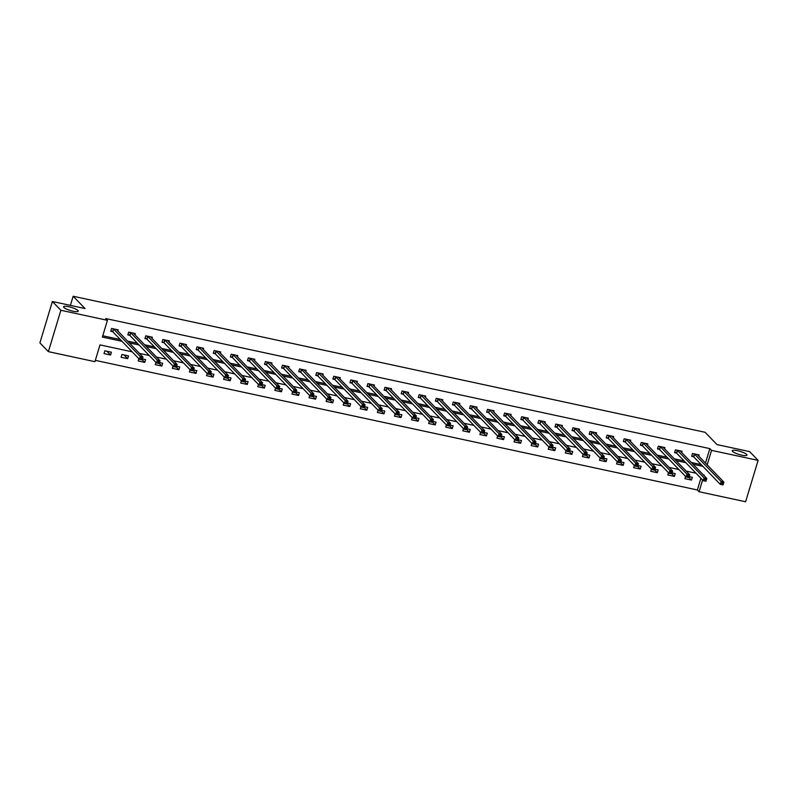<?xml version="1.0" encoding="UTF-8"?>
<svg xmlns="http://www.w3.org/2000/svg" width="798" height="798" viewBox="0 0 798 798"><rect width="100%" height="100%" fill="white"/><g stroke="black" fill="none" stroke-linecap="round" stroke-linejoin="round"><path stroke-width="1.2" d="M77.875 310.472A7.651 1.626 -163.2 0 1 78.194 311.17A7.651 1.626 -163.2 0 1 71.74 310.901A7.651 1.626 -163.2 0 1 63.86 307.449A7.651 1.626 -163.2 0 1 63.551 306.751A7.651 1.626 -163.2 0 1 70.005 307.031A7.651 1.626 -163.2 0 1 77.875 310.472M746.629 454.441A7.651 1.626 -163.2 0 1 746.938 455.139A7.651 1.626 -163.2 0 1 740.484 454.87A7.651 1.626 -163.2 0 1 732.614 451.419A7.651 1.626 -163.2 0 1 732.295 450.72A7.651 1.626 -163.2 0 1 738.758 451A7.651 1.626 -163.2 0 1 746.629 454.441M132.189 351.828L99.999 344.896L94.932 361.674L48.389 351.649L39.9 342.871L52.389 301.504L85.027 308.537L73.147 296.248L705.093 432.297L716.973 444.586L749.611 451.608L758.1 460.386L745.611 501.752L699.068 491.728L702.599 480.017M95.331 360.367L697.362 489.972L699.068 491.728M73.147 296.248L70.394 305.385M697.362 489.972L700.903 478.261M685.592 476.426L684.913 478.66L691.487 480.077L692.335 477.284L689.173 476.596M668.505 472.745L667.836 474.98L674.4 476.396L675.248 473.603L672.086 472.925M651.417 469.064L650.749 471.309L657.323 472.715L658.16 469.922L654.998 469.244M634.34 465.394L633.662 467.628L640.235 469.044L641.073 466.241L637.911 465.563M617.253 461.713L616.575 463.947L623.148 465.364L623.986 462.571L620.824 461.882M600.166 458.032L599.488 460.266L606.061 461.683L606.909 458.89L603.737 458.212M583.079 454.351L582.4 456.596L588.974 458.002L589.822 455.209L586.66 454.531M565.991 450.68L565.323 452.915L571.887 454.331L572.735 451.528L569.572 450.85M548.904 447L548.236 449.234L554.81 450.651L555.647 447.858L552.485 447.169M531.827 443.319L531.149 445.553L537.722 446.97L538.56 444.177L535.398 443.498M514.74 439.638L514.062 441.883L520.635 443.289L521.473 440.496L518.311 439.818M497.653 435.967L496.974 438.202L503.548 439.618L504.396 436.825L501.224 436.137M480.566 432.287L479.887 434.521L486.461 435.937L487.309 433.144L484.137 432.456M463.478 428.606L462.81 430.84L469.374 432.257L470.221 429.464L467.059 428.785M446.391 424.925L445.723 427.169L452.286 428.576L453.134 425.783L449.972 425.105M429.314 421.254L428.636 423.489L435.209 424.905L436.047 422.112L432.885 421.424M412.227 417.573L411.549 419.808L418.122 421.224L418.96 418.431L415.798 417.743M395.14 413.893L394.461 416.127L401.035 417.544L401.883 414.751L398.711 414.072M378.053 410.212L377.374 412.456L383.948 413.863L384.796 411.07L381.624 410.391M360.965 406.541L360.287 408.776L366.861 410.192L367.708 407.399L364.546 406.711M343.878 402.86L343.21 405.095L349.773 406.511L350.621 403.718L347.459 403.03M326.791 399.18L326.123 401.414L332.696 402.83L333.534 400.037L330.372 399.359M309.714 395.499L309.035 397.743L315.609 399.16L316.447 396.357L313.285 395.678M292.627 391.828L291.948 394.062L298.522 395.479L299.36 392.686L296.198 391.998M275.539 388.147L274.861 390.382L281.435 391.798L282.283 389.005L279.11 388.327M258.452 384.466L257.774 386.701L264.347 388.117L265.195 385.324L262.023 384.646M241.365 380.796L240.697 383.03L247.26 384.446L248.108 381.644L244.946 380.965M224.278 377.115L223.61 379.349L230.173 380.766L231.021 377.973L227.859 377.284M207.201 373.434L206.522 375.668L213.096 377.085L213.934 374.292L210.772 373.614M190.114 369.753L189.435 371.988L196.009 373.404L196.847 370.611L193.685 369.933M173.026 366.083L172.348 368.317L178.922 369.733L179.769 366.93L176.597 366.252M155.939 362.402L155.261 364.636L161.834 366.053L162.682 363.26L159.51 362.571M138.852 358.721L138.174 360.955L144.747 362.372L145.595 359.579L142.433 358.901M128.508 355.898L121.934 354.482L121.097 357.275L127.66 358.691L128.508 355.898M111.421 352.217L104.847 350.811L104.009 353.604L110.583 355.02L111.421 352.217M705.482 463.099L709.851 448.606L105.725 318.552L107.421 320.307L102.363 337.075L122.004 341.305M102.752 335.768L120.308 339.549M127.53 341.105L137.396 343.23M144.618 344.786L154.483 346.901M161.695 348.457L171.57 350.581M178.782 352.137L188.657 354.262M195.869 355.818L205.734 357.943M212.956 359.489L222.822 361.614M230.043 363.17L239.909 365.294M247.131 366.851L256.996 368.975M264.218 370.531L274.083 372.656M281.295 374.202L291.17 376.327M298.382 377.883L308.247 380.008M315.469 381.564L325.335 383.688M332.557 385.244L342.422 387.369M349.644 388.915L359.509 391.04M366.731 392.596L376.596 394.721M383.808 396.277L393.683 398.401M400.895 399.958L410.771 402.082M417.982 403.628L427.848 405.753M435.07 407.309L444.935 409.434M452.157 410.99L462.022 413.115M469.244 414.671L479.109 416.795M486.331 418.342L496.196 420.466M503.408 422.022L513.284 424.147M520.495 425.703L530.361 427.828M537.583 429.384L547.448 431.509M554.67 433.055L564.535 435.179M571.757 436.735L581.622 438.86M588.844 440.416L598.709 442.541M605.921 444.097L615.797 446.222M623.009 447.768L632.884 449.892M640.096 451.449L649.961 453.573M657.183 455.129L667.048 457.254M674.27 458.81L684.135 460.935M691.357 462.481L701.223 464.606M698.719 456.117L699.088 454.92L692.514 453.503L691.667 456.296L693.442 456.685M681.642 452.436L682.001 451.239L675.427 449.833L674.579 452.626L676.355 453.005M664.554 448.755L664.914 447.568L658.34 446.152L657.502 448.945L659.268 449.324M647.467 445.084L647.826 443.888L641.253 442.471L640.415 445.264L642.181 445.643M630.38 441.404L630.739 440.207L624.166 438.79L623.328 441.583L625.103 441.972M613.293 437.723L613.652 436.526L607.088 435.119L606.241 437.912L608.016 438.292M596.206 434.052L596.575 432.855L590.001 431.439L589.153 434.232L590.929 434.611M579.129 430.371L579.488 429.174L572.914 427.758L572.066 430.551L573.842 430.94M562.041 426.691L562.4 425.494L555.827 424.077L554.989 426.88L556.755 427.259M544.954 423.01L545.313 421.813L538.74 420.406L537.902 423.199L539.667 423.578M527.867 419.339L528.226 418.142L521.653 416.726L520.815 419.519L522.59 419.898M510.78 415.658L511.139 414.461L504.575 413.045L503.728 415.838L505.503 416.227M493.693 411.977L494.062 410.78L487.488 409.364L486.64 412.167L488.416 412.546M476.606 408.297L476.975 407.1L470.401 405.693L469.553 408.486L471.329 408.865M459.528 404.626L459.887 403.429L453.314 402.012L452.466 404.805L454.242 405.185M442.441 400.945L442.8 399.748L436.227 398.332L435.389 401.125L437.154 401.514M425.354 397.264L425.713 396.067L419.14 394.651L418.302 397.454L420.067 397.833M408.267 393.584L408.626 392.387L402.062 390.98L401.214 393.773L402.99 394.152M391.18 389.913L391.539 388.716L384.975 387.299L384.127 390.092L385.903 390.471M374.092 386.232L374.462 385.035L367.888 383.619L367.04 386.412L368.816 386.801M357.015 382.551L357.374 381.354L350.801 379.938L349.953 382.741L351.728 383.12M339.928 378.87L340.287 377.673L333.714 376.267L332.876 379.06L334.641 379.439M322.841 375.2L323.2 374.003L316.626 372.586L315.789 375.379L317.554 375.758M305.754 371.519L306.113 370.322L299.539 368.905L298.701 371.698L300.477 372.087M288.667 367.838L289.026 366.641L282.462 365.225L281.614 368.028L283.39 368.407M271.579 364.157L271.948 362.96L265.375 361.554L264.527 364.347L266.303 364.726M254.502 360.487L254.861 359.29L248.288 357.873L247.44 360.666L249.215 361.045M237.415 356.806L237.774 355.609L231.201 354.192L230.353 356.985L232.128 357.374M220.328 353.125L220.687 351.928L214.113 350.512L213.275 353.315L215.041 353.694M203.241 349.444L203.6 348.257L197.026 346.841L196.188 349.634L197.964 350.013M186.153 345.773L186.513 344.576L179.949 343.16L179.101 345.953L180.877 346.332M169.066 342.093L169.425 340.896L162.862 339.479L162.014 342.272L163.79 342.661M151.979 338.412L152.348 337.215L145.775 335.798L144.927 338.601L146.702 338.98M134.902 334.731L135.261 333.544L128.687 332.128L127.84 334.921L129.615 335.3M117.815 331.06L118.174 329.863L111.6 328.447L110.762 331.24L112.528 331.619M52.389 301.504L60.877 310.282L107.421 320.307M48.389 351.649L60.877 310.282M709.851 448.606L711.557 450.361L758.1 460.386M707.178 464.855L711.557 450.361M129.226 342.861L139.091 344.985M146.313 346.531L156.179 348.656M163.4 350.212L173.266 352.337M180.478 353.893L190.353 356.018M197.565 357.574L207.44 359.699M214.652 361.245L224.517 363.369M231.739 364.925L241.604 367.05M248.826 368.606L258.692 370.731M265.914 372.287L275.779 374.412M283.001 375.958L292.866 378.082M300.078 379.639L309.953 381.763M317.165 383.319L327.03 385.444M334.252 387L344.118 389.125M351.339 390.671L361.205 392.796M368.427 394.352L378.292 396.476M385.514 398.032L395.379 400.157M402.591 401.713L412.466 403.838M419.678 405.384L429.553 407.509M436.765 409.065L446.631 411.189M453.853 412.746L463.718 414.87M470.94 416.426L480.805 418.551M488.027 420.097L497.892 422.222M505.114 423.778L514.979 425.903M522.191 427.459L532.067 429.583M539.278 431.139L549.144 433.264M556.366 434.81L566.231 436.935M573.453 438.491L583.318 440.616M590.54 442.172L600.405 444.296M607.627 445.853L617.492 447.967M624.704 449.523L634.58 451.648M641.792 453.204L651.667 455.329M658.879 456.885L668.744 459.01M675.966 460.566L685.831 462.68M693.053 464.236L702.918 466.361M703.956 475.518L704.125 474.96L703.228 474.77M696.016 473.214L686.15 471.089M678.928 469.533L669.063 467.409M661.841 465.852L651.976 463.728M644.754 462.182L634.889 460.057M627.667 458.501L617.802 456.376M610.59 454.82L600.714 452.695M593.503 451.139L583.637 449.015M576.415 447.469L566.55 445.344M559.328 443.788L549.463 441.663M542.241 440.107L532.376 437.982M525.154 436.426L515.289 434.302M508.077 432.755L498.201 430.631M490.989 429.075L481.114 426.95M473.902 425.394L464.037 423.269M456.815 421.713L446.95 419.588M439.728 418.042L429.863 415.918M422.641 414.361L412.775 412.237M405.564 410.681L395.688 408.556M388.476 407L378.601 404.875M371.389 403.329L361.524 401.204M354.302 399.648L344.437 397.524M337.215 395.968L327.35 393.843M320.128 392.287L310.262 390.162M303.041 388.616L293.175 386.491M285.963 384.935L276.088 382.811M268.876 381.254L259.011 379.13M251.789 377.574L241.924 375.449M234.702 373.903L224.837 371.778M217.615 370.222L207.749 368.097M200.527 366.541L190.662 364.417M183.45 362.861L173.575 360.736M166.363 359.19L156.488 357.065M149.276 355.509L139.411 353.384M688.923 477.423L691.487 480.077M671.836 473.743L674.4 476.396M654.749 470.062L657.323 472.715M637.662 466.381L640.235 469.044M620.575 462.71L623.148 465.364M603.497 459.03L606.061 461.683M586.41 455.349L588.974 458.002M569.323 451.668L571.887 454.331M552.236 447.997L554.81 450.651M535.149 444.316L537.722 446.97M518.062 440.636L520.635 443.289M500.974 436.955L503.548 439.618M483.897 433.284L486.461 435.937M466.81 429.603L469.374 432.257M449.723 425.923L452.286 428.576M432.636 422.242L435.209 424.905M415.549 418.571L418.122 421.224M398.461 414.89L401.035 417.544M381.384 411.209L383.948 413.863M364.297 407.529L366.861 410.192M347.21 403.858L349.773 406.511M330.123 400.177L332.696 402.83M313.035 396.496L315.609 399.16M295.948 392.825L298.522 395.479M278.861 389.145L281.435 391.798M261.784 385.464L264.347 388.117M244.697 381.783L247.26 384.446M227.61 378.112L230.173 380.766M210.522 374.432L213.096 377.085M193.435 370.751L196.009 373.404M176.348 367.07L178.922 369.733M159.271 363.399L161.834 366.053M142.184 359.718L144.747 362.372M124.029 354.93L127.66 358.691M106.942 351.26L110.583 355.02M722.16 483.019L721.821 484.137L722.918 484.376L723.257 483.259L722.16 483.019L721.153 481.543L723.886 482.132L723.048 484.935L720.305 484.346L721.153 481.543L694.29 453.892M697.292 454.581L723.886 482.132L723.257 483.259M721.821 484.137L720.305 484.346L693.761 456.895L691.836 455.758M722.918 484.376L723.048 484.935M705.073 479.339L704.734 480.456L705.831 480.695L706.17 479.578L705.073 479.339L704.065 477.872L706.809 478.461L705.961 481.254L703.218 480.665L704.065 477.872L677.203 450.212M680.255 451.01L706.809 478.461L706.17 479.578M704.734 480.456L703.218 480.665L676.674 453.214L674.749 452.087M705.831 480.695L705.961 481.254M687.986 475.658L687.657 476.775L688.744 477.014L689.083 475.897L687.986 475.658L686.978 474.192L689.721 474.78L688.874 477.573L686.14 476.985L686.978 474.192L660.116 446.531M663.178 447.339L689.721 474.78L689.083 475.897M687.657 476.775L686.14 476.985L659.587 449.543L657.662 448.406M688.744 477.014L688.874 477.573M670.909 471.987L670.569 473.104L671.657 473.334L671.996 472.216L670.909 471.987L669.891 470.511L672.634 471.099L671.786 473.892L669.053 473.304L669.891 470.511L643.028 442.85M646.091 443.658L672.634 471.099L671.996 472.216M670.569 473.104L669.053 473.304L642.51 445.863L640.575 444.725M671.657 473.334L671.786 473.892M653.821 468.306L653.482 469.424L654.579 469.663L654.909 468.546L653.821 468.306L652.804 466.83L655.547 467.419L654.699 470.221L651.966 469.633L652.804 466.83L625.941 439.179M628.954 439.868L655.547 467.419L654.909 468.546M653.482 469.424L651.966 469.633L625.423 442.182L623.487 441.045M654.579 469.663L654.699 470.221M636.734 464.626L636.395 465.743L637.492 465.982L637.831 464.865L636.734 464.626L635.727 463.159L638.46 463.748L637.622 466.541L634.879 465.952L635.727 463.159L608.854 435.499M611.916 436.297L638.46 463.748L637.831 464.865M636.395 465.743L634.879 465.952L608.335 438.501L606.4 437.374M637.492 465.982L637.622 466.541M619.647 460.945L619.308 462.072L620.405 462.301L620.744 461.184L619.647 460.945L618.64 459.478L621.373 460.067L620.535 462.86L617.792 462.271L618.64 459.478L591.777 431.818M594.829 432.626L621.373 460.067L620.744 461.184M619.308 462.072L617.792 462.271L591.248 434.83L589.323 433.693M620.405 462.301L620.535 462.86M602.56 457.274L602.221 458.391L603.318 458.621L603.657 457.503L602.56 457.274L601.552 455.798L604.285 456.386L603.448 459.179L600.704 458.591L601.552 455.798L574.69 428.137M577.742 428.945L604.285 456.386L603.657 457.503M602.221 458.391L600.704 458.591L574.161 431.149L572.236 430.012M603.318 458.621L603.448 459.179M585.473 453.593L585.134 454.71L586.231 454.95L586.57 453.833L585.473 453.593L584.465 452.117L587.208 452.715L586.36 455.508L583.627 454.92L584.465 452.117L557.603 424.466M560.625 425.115L587.208 452.715L586.57 453.833M585.134 454.71L583.627 454.92L557.074 427.469L555.149 426.341M586.231 454.95L586.36 455.508M568.385 449.912L568.056 451.03L569.144 451.269L569.483 450.152L568.385 449.912L567.378 448.446L570.121 449.035L569.273 451.828L566.54 451.239L567.378 448.446L540.515 420.785M543.578 421.583L570.121 449.035L569.483 450.152M568.056 451.03L566.54 451.239L539.997 423.788L538.061 422.661M569.144 451.269L569.273 451.828M551.308 446.232L550.969 447.359L552.066 447.588L552.396 446.471L550.291 444.765L553.034 445.354L552.186 448.147L549.453 447.558L550.291 444.765L523.428 417.105M526.49 417.913L553.034 445.354L552.396 446.471M550.969 447.359L549.453 447.558L522.909 420.117L520.974 418.98M552.066 447.588L552.186 448.147M534.221 442.561L533.882 443.678L534.979 443.907L535.318 442.79L534.221 442.561L533.214 441.085L535.947 441.673L535.099 444.466L532.366 443.878L533.214 441.085L506.341 413.424M509.373 414.082L535.947 441.673L535.318 442.79M533.882 443.678L532.366 443.878L505.822 416.436L503.887 415.299M534.979 443.907L535.099 444.466M517.134 438.88L516.795 439.997L517.892 440.237L518.231 439.119L517.134 438.88L516.126 437.404L518.86 438.002L518.022 440.795L515.279 440.207L516.126 437.404L489.254 409.753M492.266 410.451L518.86 438.002L518.231 439.119M516.795 439.997L515.279 440.207L488.735 412.756L486.8 411.628M517.892 440.237L518.022 440.795M500.047 435.199L499.708 436.316L500.805 436.556L501.144 435.439L500.047 435.199L499.039 433.733L501.772 434.321L500.935 437.114L498.191 436.526L499.039 433.733L472.177 406.072M475.229 406.87L501.772 434.321L501.144 435.439M499.708 436.316L498.191 436.526L471.648 409.075L469.723 407.948M500.805 436.556L500.935 437.114M482.96 431.519L482.62 432.646L483.718 432.875L484.057 431.758L482.96 431.519L481.952 430.052L484.695 430.641L483.847 433.434L481.104 432.845L481.952 430.052L455.089 402.392M458.142 403.199L484.695 430.641L484.057 431.758M482.62 432.646L481.104 432.845L454.561 405.404L452.636 404.267M483.718 432.875L483.847 433.434M465.872 427.848L465.543 428.965L466.631 429.194L466.97 428.077L465.872 427.848L464.865 426.371L467.608 426.96L466.76 429.763L464.027 429.164L464.865 426.371L438.002 398.711M441.065 399.519L467.608 426.96L466.97 428.077M465.543 428.965L464.027 429.164L437.474 401.723L435.548 400.586M466.631 429.194L466.76 429.763M448.795 424.167L448.456 425.284L449.553 425.524L449.882 424.406L448.795 424.167L447.778 422.691L450.521 423.289L449.673 426.082L446.94 425.494L447.778 422.691L420.915 395.04M423.928 395.738L450.521 423.289L449.882 424.406M448.456 425.284L446.94 425.494L420.396 398.042L418.461 396.915M449.553 425.524L449.673 426.082M431.708 420.486L431.369 421.603L432.466 421.843L432.805 420.726L431.708 420.486L430.701 419.02L433.434 419.608L432.586 422.401L429.853 421.813L430.701 419.02L403.828 391.359M406.89 392.157L433.434 419.608L432.805 420.726M431.369 421.603L429.853 421.813L403.309 394.362L401.374 393.234M432.466 421.843L432.586 422.401M414.621 416.815L414.282 417.933L415.379 418.162L415.718 417.045L414.621 416.815L413.613 415.339L416.347 415.928L415.509 418.721L412.766 418.132L413.613 415.339L386.741 387.678M389.773 388.327L416.347 415.928L415.718 417.045M414.282 417.933L412.766 418.132L386.222 390.691L384.287 389.554M415.379 418.162L415.509 418.721M397.534 413.135L397.195 414.252L398.292 414.481L398.631 413.364L397.534 413.135L396.526 411.658L399.259 412.247L398.421 415.05L395.678 414.451L396.526 411.658L369.664 383.998M372.716 384.806L399.259 412.247L398.631 413.364M397.195 414.252L395.678 414.451L369.135 387.01L367.21 385.873M398.292 414.481L398.421 415.05M380.447 409.454L380.107 410.571L381.205 410.81L381.544 409.693L380.447 409.454L379.439 407.978L382.172 408.576L381.334 411.369L378.591 410.78L379.439 407.978L352.576 380.327M355.579 381.025L382.172 408.576L381.544 409.693M380.107 410.571L378.591 410.78L352.048 383.329L350.123 382.202M381.205 410.81L381.334 411.369M363.359 405.773L363.02 406.89L364.117 407.13L364.457 406.012L363.359 405.773L362.352 404.307L365.095 404.895L364.247 407.688L361.514 407.1L362.352 404.307L335.489 376.646M338.542 377.444L365.095 404.895L364.457 406.012M363.02 406.89L361.514 407.1L334.961 379.649L333.035 378.521M364.117 407.13L364.247 407.688M346.272 402.102L345.943 403.219L347.03 403.449L347.369 402.332L346.272 402.102L345.265 400.626L348.008 401.214L347.16 404.007L344.427 403.419L345.265 400.626L318.402 372.965M321.464 373.773L348.008 401.214L347.369 402.332M345.943 403.219L344.427 403.419L317.883 375.978L315.948 374.841M347.03 403.449L347.16 404.007M329.195 398.421L328.856 399.539L329.953 399.778L330.282 398.651L329.195 398.421L328.178 396.945L330.921 397.534L330.073 400.337L327.34 399.738L328.178 396.945L301.315 369.284M304.377 370.092L330.921 397.534L330.282 398.651M328.856 399.539L327.34 399.738L300.796 372.297L298.861 371.16M329.953 399.778L330.073 400.337M312.108 394.741L311.769 395.858L312.866 396.097L313.205 394.98L312.108 394.741L311.1 393.274L313.833 393.863L312.986 396.656L310.252 396.067L311.1 393.274L284.228 365.614M287.26 366.262L313.833 393.863L313.205 394.98M311.769 395.858L310.252 396.067L283.709 368.616L281.774 367.489M312.866 396.097L312.986 396.656M295.021 391.06L294.681 392.177L295.779 392.416L296.118 391.299L295.021 391.06L294.013 389.594L296.746 390.182L295.908 392.975L293.165 392.387L294.013 389.594L267.14 361.933M270.173 362.581L296.746 390.182L296.118 391.299M294.681 392.177L293.165 392.387L266.622 364.945L264.687 363.808M295.779 392.416L295.908 392.975M277.933 387.389L277.594 388.506L278.692 388.736L279.031 387.619L277.933 387.389L276.926 385.913L279.659 386.501L278.821 389.294L276.078 388.706L276.926 385.913L250.063 358.252M253.116 359.06L279.659 386.501L279.031 387.619M277.594 388.506L276.078 388.706L249.535 361.265L247.609 360.127M278.692 388.736L278.821 389.294M260.846 383.708L260.507 384.826L261.604 385.065L261.944 383.938L260.846 383.708L259.839 382.232L262.582 382.821L261.734 385.624L258.991 385.025L259.839 382.232L232.976 354.571M236.028 355.379L262.582 382.821L261.944 383.938M260.507 384.826L258.991 385.025L232.447 357.584L230.522 356.447M261.604 385.065L261.734 385.624M243.759 380.028L243.43 381.145L244.517 381.384L244.856 380.267L243.759 380.028L242.752 378.561L245.495 379.15L244.647 381.943L241.914 381.354L242.752 378.561L215.889 350.901M218.901 351.599L245.495 379.15L244.856 380.267M243.43 381.145L241.914 381.354L215.36 353.903L213.435 352.776M244.517 381.384L244.647 381.943M226.682 376.347L226.343 377.464L227.44 377.703L227.769 376.586L225.664 374.88L228.408 375.469L227.56 378.262L224.827 377.673L225.664 374.88L198.802 347.22M201.864 348.018L228.408 375.469L227.769 376.586M226.343 377.464L224.827 377.673L198.283 350.232L196.348 349.095M227.44 377.703L227.56 378.262M209.595 372.676L209.256 373.793L210.353 374.023L210.692 372.905L209.595 372.676L208.587 371.2L211.32 371.788L210.473 374.581L207.739 373.993L208.587 371.2L181.715 343.539M184.777 344.347L211.32 371.788L210.692 372.905M209.256 373.793L207.739 373.993L181.196 346.551L179.261 345.414M210.353 374.023L210.473 374.581M192.508 368.995L192.168 370.112L193.266 370.352L193.605 369.225L192.508 368.995L191.5 367.519L194.233 368.107L193.395 370.91L190.652 370.312L191.5 367.519L164.627 339.858M167.69 340.666L194.233 368.107L193.605 369.225M192.168 370.112L190.652 370.312L164.109 342.871L162.174 341.734M193.266 370.352L193.395 370.91M175.42 365.314L175.081 366.432L176.178 366.671L176.518 365.554L175.42 365.314L174.413 363.848L177.146 364.437L176.308 367.23L173.565 366.641L174.413 363.848L147.55 336.187M150.553 336.886L177.146 364.437L176.518 365.554M175.081 366.432L173.565 366.641L147.022 339.19L145.096 338.063M176.178 366.671L176.308 367.23M158.333 361.634L157.994 362.751L159.091 362.99L159.43 361.873L158.333 361.634L157.326 360.167L160.059 360.756L159.221 363.549L156.478 362.96L157.326 360.167L130.463 332.507M133.515 333.305L160.059 360.756L159.43 361.873M157.994 362.751L156.478 362.96L129.934 335.519L128.009 334.382M159.091 362.99L159.221 363.549M141.246 357.963L140.917 359.08L142.004 359.309L142.343 358.192L141.246 357.963L140.239 356.487L142.982 357.075L142.134 359.868L139.401 359.28L140.239 356.487L113.376 328.826M116.398 329.484L142.982 357.075L142.343 358.192M140.917 359.08L139.401 359.28L112.847 331.838L110.922 330.701M142.004 359.309L142.134 359.868M694.609 454.102L693.761 456.895M694.4 453.952L693.552 456.745M677.522 450.421L676.674 453.214M677.312 450.272L676.475 453.074M660.435 446.74L659.587 449.543M660.225 446.601L659.387 449.394M643.348 443.07L642.51 445.863M643.148 442.92L642.3 445.713M626.26 439.389L625.423 442.182M626.061 439.239L625.213 442.032M609.173 435.708L608.335 438.501M608.974 435.558L608.126 438.361M592.096 432.027L591.248 434.83M591.887 431.888L591.039 434.681M575.009 428.356L574.161 431.149M574.799 428.207L573.962 431M557.922 424.676L557.074 427.469M557.712 424.526L556.874 427.319M540.835 420.995L539.997 423.788M540.625 420.845L539.787 423.648M523.747 417.314L522.909 420.117M523.548 417.174L522.7 419.967M506.66 413.643L505.822 416.436M506.461 413.494L505.613 416.287M489.583 409.963L488.735 412.756M489.374 409.813L488.526 412.606M472.496 406.282L471.648 409.075M472.286 406.132L471.438 408.935M455.409 402.611L454.561 405.404M455.199 402.461L454.361 405.254M438.321 398.93L437.474 401.723M438.112 398.781L437.274 401.574M421.234 395.249L420.396 398.042M421.035 395.1L420.187 397.893M404.147 391.569L403.309 394.362M403.948 391.419L403.1 394.222M387.07 387.898L386.222 390.691M386.86 387.748L386.013 390.541M369.983 384.217L369.135 387.01M369.773 384.067L368.925 386.86M352.896 380.536L352.048 383.329M352.686 380.387L351.848 383.18M335.808 376.856L334.961 379.649M335.599 376.706L334.761 379.509M318.721 373.185L317.883 375.978M318.522 373.035L317.674 375.828M301.634 369.504L300.796 372.297M301.435 369.354L300.587 372.147M284.547 365.823L283.709 368.616M284.347 365.674L283.499 368.467M267.47 362.142L266.622 364.945M267.26 361.993L266.412 364.796M250.382 358.472L249.535 361.265M250.173 358.322L249.335 361.115M233.295 354.791L232.447 357.584M233.086 354.641L232.248 357.434M216.208 351.11L215.36 353.903M215.999 350.96L215.161 353.753M199.121 347.429L198.283 350.232M198.921 347.28L198.074 350.083M182.034 343.758L181.196 346.551M181.834 343.609L180.986 346.402M164.957 340.078L164.109 342.871M164.747 339.928L163.899 342.721M147.869 336.397L147.022 339.19M147.66 336.247L146.812 339.04M130.782 332.716L129.934 335.519M130.573 332.576L129.735 335.369M113.695 329.045L112.847 331.838M113.486 328.896L112.648 331.689"/></g></svg>
